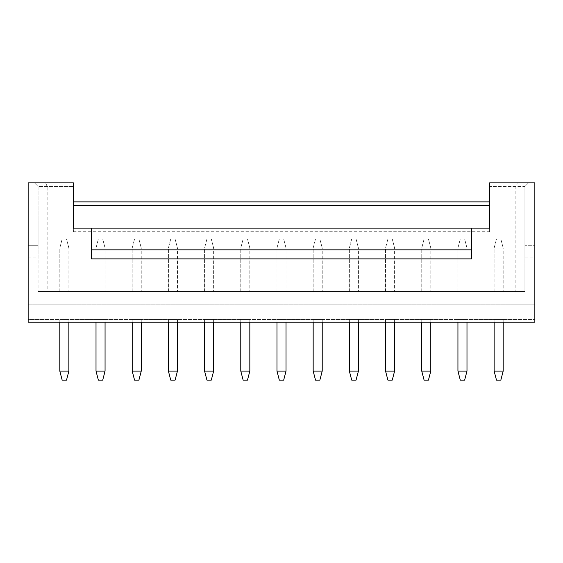 <?xml version="1.0" encoding="UTF-8"?>
<svg xmlns="http://www.w3.org/2000/svg" width="563" height="563" viewBox="0 0 563 563"><rect width="100%" height="100%" fill="white"/><g stroke="black" fill="none" stroke-linecap="round" stroke-linejoin="round"><path stroke-width="0.42" stroke-dasharray="2.81 2.11" d="M73.394 231.738L489.606 231.738L489.606 228.114L73.394 228.114L73.394 231.738L73.394 186.494L38.101 186.494L38.101 257.073L38.101 186.494L34.484 182.876L73.394 182.876L73.394 205.495L73.394 186.494L38.101 186.494L38.101 291.451L38.101 186.494L34.484 182.876L38.101 186.494L34.484 182.876L28.15 182.876L28.15 257.073L28.15 182.876L73.394 182.876L28.15 182.876L28.15 304.119L534.85 304.119L28.15 304.119L28.15 322.219L534.85 322.219L28.15 322.219L534.85 322.219L534.85 182.876L534.85 257.073L534.85 182.876L489.606 182.876L489.606 205.495L489.606 182.876L534.85 182.876L528.516 182.876L524.899 186.494L524.899 291.451L38.101 291.451L524.899 291.451L524.899 186.494L528.516 182.876L489.606 182.876L489.606 186.494L524.899 186.494L524.899 257.073L524.899 245.306L534.85 245.306L524.899 245.306L524.899 186.494L528.516 182.876L524.899 186.494L515.849 186.494L515.849 291.451M534.85 322.219L534.85 319.502L534.85 322.219M28.15 322.219L28.15 319.502L534.85 319.502L28.15 319.502L28.15 322.219M73.394 201.878L489.606 201.878M503.181 291.451L494.131 291.451L503.181 291.451L494.131 291.451L503.181 291.451L503.181 248.023L494.131 248.023L503.181 248.023L500.831 238.972L496.489 238.972L500.831 238.972L496.489 238.972L500.831 238.972L503.181 248.023L494.131 248.023L496.489 238.972L494.131 248.023L503.181 248.023L500.831 238.972L503.181 248.023L503.181 291.451M466.987 291.451L457.937 291.451L466.987 291.451L457.937 291.451L466.987 291.451L466.987 248.023L457.937 248.023L466.987 248.023L464.637 238.972L460.295 238.972L464.637 238.972L460.295 238.972L464.637 238.972L466.987 248.023L457.937 248.023L460.295 238.972L457.937 248.023L466.987 248.023L464.637 238.972L466.987 248.023L466.987 291.451M430.794 291.451L421.75 291.451L430.794 291.451L421.75 291.451L430.794 291.451L430.794 248.023L421.75 248.023L430.794 248.023L428.443 238.972L424.101 238.972L428.443 238.972L424.101 238.972L428.443 238.972L430.794 248.023L421.75 248.023L424.101 238.972L421.75 248.023L430.794 248.023L428.443 238.972L430.794 248.023L430.794 291.451M394.6 291.451L385.556 291.451L394.6 291.451L385.556 291.451L394.6 291.451L394.6 248.023L385.556 248.023L394.6 248.023L392.249 238.972L387.907 238.972L392.249 238.972L387.907 238.972L392.249 238.972L394.6 248.023L385.556 248.023L387.907 238.972L385.556 248.023L394.6 248.023L392.249 238.972L394.6 248.023L394.6 291.451M358.413 291.451L349.363 291.451L358.413 291.451L349.363 291.451L358.413 291.451L358.413 248.023L349.363 248.023L358.413 248.023L356.055 238.972L351.713 238.972L356.055 238.972L351.713 238.972L356.055 238.972L358.413 248.023L349.363 248.023L351.713 238.972L349.363 248.023L358.413 248.023L356.055 238.972L358.413 248.023L358.413 291.451M322.219 291.451L313.169 291.451L322.219 291.451L313.169 291.451L322.219 291.451L322.219 248.023L313.169 248.023L322.219 248.023L319.861 238.972L315.519 238.972L319.861 238.972L315.519 238.972L319.861 238.972L322.219 248.023L313.169 248.023L315.519 238.972L313.169 248.023L322.219 248.023L319.861 238.972L322.219 248.023L322.219 291.451M286.025 291.451L276.975 291.451L286.025 291.451L276.975 291.451L286.025 291.451L286.025 248.023L276.975 248.023L286.025 248.023L283.675 238.972L279.325 238.972L283.675 238.972L279.325 238.972L283.675 238.972L286.025 248.023L276.975 248.023L279.325 238.972L276.975 248.023L286.025 248.023L283.675 238.972L286.025 248.023L286.025 291.451M249.831 291.451L240.781 291.451L249.831 291.451L240.781 291.451L249.831 291.451L249.831 248.023L240.781 248.023L249.831 248.023L247.481 238.972L243.139 238.972L247.481 238.972L243.139 238.972L247.481 238.972L249.831 248.023L240.781 248.023L243.139 238.972L240.781 248.023L249.831 248.023L247.481 238.972L249.831 248.023L249.831 291.451M213.637 291.451L204.587 291.451L213.637 291.451L204.587 291.451L213.637 291.451L213.637 248.023L204.587 248.023L213.637 248.023L211.287 238.972L206.945 238.972L211.287 238.972L206.945 238.972L211.287 238.972L213.637 248.023L204.587 248.023L206.945 238.972L204.587 248.023L213.637 248.023L211.287 238.972L213.637 248.023L213.637 291.451M177.444 291.451L168.4 291.451L177.444 291.451L168.4 291.451L177.444 291.451L177.444 248.023L168.4 248.023L177.444 248.023L175.093 238.972L170.751 238.972L175.093 238.972L170.751 238.972L175.093 238.972L177.444 248.023L168.4 248.023L170.751 238.972L168.4 248.023L177.444 248.023L175.093 238.972L177.444 248.023L177.444 291.451M141.25 291.451L132.206 291.451L141.25 291.451L132.206 291.451L141.25 291.451L141.25 248.023L132.206 248.023L141.25 248.023L138.899 238.972L134.557 238.972L138.899 238.972L134.557 238.972L138.899 238.972L141.25 248.023L132.206 248.023L134.557 238.972L132.206 248.023L141.25 248.023L138.899 238.972L141.25 248.023L141.25 291.451M105.063 291.451L96.013 291.451L105.063 291.451L96.013 291.451L105.063 291.451L105.063 248.023L96.013 248.023L105.063 248.023L102.705 238.972L98.363 238.972L102.705 238.972L98.363 238.972L102.705 238.972L105.063 248.023L96.013 248.023L98.363 238.972L96.013 248.023L105.063 248.023L102.705 238.972L105.063 248.023L105.063 291.451M68.869 291.451L59.819 291.451L68.869 291.451L59.819 291.451L68.869 291.451L68.869 248.023L59.819 248.023L68.869 248.023L66.511 238.972L62.169 238.972L66.511 238.972L62.169 238.972L66.511 238.972L68.869 248.023L59.819 248.023L62.169 238.972L59.819 248.023L68.869 248.023L66.511 238.972L68.869 248.023L68.869 291.451M489.606 231.738L489.606 186.494L515.849 186.494L517.348 182.876M45.652 182.876L47.151 186.494L47.151 291.451M91.487 228.114L91.487 258.881L471.512 258.881L471.512 228.114M494.131 371.08L503.181 371.08L500.831 380.124L496.489 380.124L500.831 380.124L496.489 380.124L494.131 371.08L494.131 319.502L494.131 371.08L496.489 380.124L494.131 371.08L503.181 371.08L494.131 371.08L494.131 319.502L503.181 319.502L494.131 319.502L503.181 319.502L494.131 319.502L494.131 322.219M494.131 291.451L494.131 248.023L496.489 238.972L494.131 248.023L494.131 291.451M503.181 371.08L503.181 319.502L503.181 371.08L500.831 380.124L503.181 371.08L503.181 322.219M457.937 322.219L457.937 319.502L466.987 319.502L457.937 319.502L466.987 319.502L457.937 319.502L457.937 371.08L460.295 380.124L464.637 380.124L460.295 380.124L464.637 380.124L466.987 371.08L466.987 322.219M421.75 322.219L421.75 319.502L430.794 319.502L421.75 319.502L430.794 319.502L421.75 319.502L421.75 371.08L424.101 380.124L428.443 380.124L424.101 380.124L428.443 380.124L430.794 371.08L430.794 322.219M385.556 322.219L385.556 319.502L394.6 319.502L385.556 319.502L394.6 319.502L385.556 319.502L385.556 371.08L387.907 380.124L392.249 380.124L387.907 380.124L392.249 380.124L394.6 371.08L394.6 322.219M349.363 322.219L349.363 319.502L358.413 319.502L349.363 319.502L358.413 319.502L349.363 319.502L349.363 371.08L351.713 380.124L356.055 380.124L351.713 380.124L356.055 380.124L358.413 371.08L358.413 322.219M313.169 322.219L313.169 319.502L322.219 319.502L313.169 319.502L322.219 319.502L313.169 319.502L313.169 371.08L315.519 380.124L319.861 380.124L315.519 380.124L319.861 380.124L322.219 371.08L322.219 322.219M276.975 322.219L276.975 319.502L286.025 319.502L276.975 319.502L286.025 319.502L276.975 319.502L276.975 371.08L279.325 380.124L283.675 380.124L279.325 380.124L283.675 380.124L286.025 371.08L286.025 322.219M240.781 322.219L240.781 319.502L249.831 319.502L240.781 319.502L249.831 319.502L240.781 319.502L240.781 371.08L243.139 380.124L247.481 380.124L243.139 380.124L247.481 380.124L249.831 371.08L249.831 322.219M204.587 322.219L204.587 319.502L213.637 319.502L204.587 319.502L213.637 319.502L204.587 319.502L204.587 371.08L206.945 380.124L211.287 380.124L206.945 380.124L211.287 380.124L213.637 371.08L213.637 322.219M168.4 322.219L168.4 319.502L177.444 319.502L168.4 319.502L177.444 319.502L168.4 319.502L168.4 371.08L170.751 380.124L175.093 380.124L170.751 380.124L175.093 380.124L177.444 371.08L177.444 322.219M132.206 322.219L132.206 319.502L141.25 319.502L132.206 319.502L141.25 319.502L132.206 319.502L132.206 371.08L134.557 380.124L138.899 380.124L134.557 380.124L138.899 380.124L141.25 371.08L141.25 322.219M96.013 322.219L96.013 319.502L105.063 319.502L96.013 319.502L105.063 319.502L96.013 319.502L96.013 371.08L98.363 380.124L102.705 380.124L98.363 380.124L102.705 380.124L105.063 371.08L105.063 322.219M59.819 322.219L59.819 319.502L68.869 319.502L59.819 319.502L68.869 319.502L59.819 319.502L59.819 371.08L62.169 380.124L66.511 380.124L62.169 380.124L66.511 380.124L68.869 371.08L68.869 322.219M457.937 291.451L457.937 248.023L460.295 238.972L457.937 248.023L457.937 291.451M457.937 371.08L466.987 371.08L457.937 371.08L457.937 319.502L457.937 371.08L460.295 380.124L457.937 371.08L466.987 371.08L464.637 380.124L466.987 371.08L466.987 319.502L466.987 371.08M421.75 291.451L421.75 248.023L424.101 238.972L421.75 248.023L421.75 291.451M421.75 371.08L430.794 371.08L421.75 371.08L421.75 319.502L421.75 371.08L424.101 380.124L421.75 371.08L430.794 371.08L428.443 380.124L430.794 371.08L430.794 319.502L430.794 371.08M385.556 291.451L385.556 248.023L387.907 238.972L385.556 248.023L385.556 291.451M385.556 371.08L394.6 371.08L385.556 371.08L385.556 319.502L385.556 371.08L387.907 380.124L385.556 371.08L394.6 371.08L392.249 380.124L394.6 371.08L394.6 319.502L394.6 371.08M349.363 291.451L349.363 248.023L351.713 238.972L349.363 248.023L349.363 291.451M349.363 371.08L358.413 371.08L349.363 371.08L349.363 319.502L349.363 371.08L351.713 380.124L349.363 371.08L358.413 371.08L356.055 380.124L358.413 371.08L358.413 319.502L358.413 371.08M313.169 291.451L313.169 248.023L315.519 238.972L313.169 248.023L313.169 291.451M313.169 371.08L322.219 371.08L313.169 371.08L313.169 319.502L313.169 371.08L315.519 380.124L313.169 371.08L322.219 371.08L319.861 380.124L322.219 371.08L322.219 319.502L322.219 371.08M276.975 291.451L276.975 248.023L279.325 238.972L276.975 248.023L276.975 291.451M276.975 371.08L286.025 371.08L276.975 371.08L276.975 319.502L276.975 371.08L279.325 380.124L276.975 371.08L286.025 371.08L283.675 380.124L286.025 371.08L286.025 319.502L286.025 371.08M240.781 291.451L240.781 248.023L243.139 238.972L240.781 248.023L240.781 291.451M240.781 371.08L249.831 371.08L240.781 371.08L240.781 319.502L240.781 371.08L243.139 380.124L240.781 371.08L249.831 371.08L247.481 380.124L249.831 371.08L249.831 319.502L249.831 371.08M204.587 291.451L204.587 248.023L206.945 238.972L204.587 248.023L204.587 291.451M204.587 371.08L213.637 371.08L204.587 371.08L204.587 319.502L204.587 371.08L206.945 380.124L204.587 371.08L213.637 371.08L211.287 380.124L213.637 371.08L213.637 319.502L213.637 371.08M168.4 291.451L168.4 248.023L170.751 238.972L168.4 248.023L168.4 291.451M168.4 371.08L177.444 371.08L168.4 371.08L168.4 319.502L168.4 371.08L170.751 380.124L168.4 371.08L177.444 371.08L175.093 380.124L177.444 371.08L177.444 319.502L177.444 371.08M132.206 291.451L132.206 248.023L134.557 238.972L132.206 248.023L132.206 291.451M132.206 371.08L141.25 371.08L132.206 371.08L132.206 319.502L132.206 371.08L134.557 380.124L132.206 371.08L141.25 371.08L138.899 380.124L141.25 371.08L141.25 319.502L141.25 371.08M96.013 291.451L96.013 248.023L98.363 238.972L96.013 248.023L96.013 291.451M96.013 371.08L105.063 371.08L96.013 371.08L96.013 319.502L96.013 371.08L98.363 380.124L96.013 371.08L105.063 371.08L102.705 380.124L105.063 371.08L105.063 319.502L105.063 371.08M59.819 291.451L59.819 248.023L62.169 238.972L59.819 248.023L59.819 291.451M59.819 371.08L68.869 371.08L59.819 371.08L59.819 319.502L59.819 371.08L62.169 380.124L59.819 371.08L68.869 371.08L66.511 380.124L68.869 371.08L68.869 319.502L68.869 371.08M28.15 245.306L38.101 245.306L28.15 245.306M28.15 257.073L38.101 257.073M524.899 257.073L534.85 257.073"/><path stroke-width="0.84" d="M471.512 228.114L73.394 228.114L73.394 182.876L28.15 182.876L28.15 322.219L534.85 322.219L534.85 182.876L489.606 182.876L489.606 228.114L471.512 228.114L471.512 258.881L91.487 258.881L91.487 249.831L471.512 249.831M489.606 205.495L73.394 205.495M489.606 201.878L73.394 201.878M91.487 228.114L91.487 249.831M494.131 371.08L496.489 380.124L500.831 380.124L503.181 371.08L494.131 371.08L494.131 322.219M503.181 371.08L503.181 322.219M457.937 371.08L460.295 380.124L464.637 380.124L466.987 371.08L457.937 371.08L457.937 322.219M466.987 371.08L466.987 322.219M421.75 371.08L424.101 380.124L428.443 380.124L430.794 371.08L421.75 371.08L421.75 322.219M430.794 371.08L430.794 322.219M385.556 371.08L387.907 380.124L392.249 380.124L394.6 371.08L385.556 371.08L385.556 322.219M394.6 371.08L394.6 322.219M349.363 371.08L351.713 380.124L356.055 380.124L358.413 371.08L349.363 371.08L349.363 322.219M358.413 371.08L358.413 322.219M313.169 371.08L315.519 380.124L319.861 380.124L322.219 371.08L313.169 371.08L313.169 322.219M322.219 371.08L322.219 322.219M276.975 371.08L279.325 380.124L283.675 380.124L286.025 371.08L276.975 371.08L276.975 322.219M286.025 371.08L286.025 322.219M240.781 371.08L243.139 380.124L247.481 380.124L249.831 371.08L240.781 371.08L240.781 322.219M249.831 371.08L249.831 322.219M204.587 371.08L206.945 380.124L211.287 380.124L213.637 371.08L204.587 371.08L204.587 322.219M213.637 371.08L213.637 322.219M168.4 371.08L170.751 380.124L175.093 380.124L177.444 371.08L168.4 371.08L168.4 322.219M177.444 371.08L177.444 322.219M132.206 371.08L134.557 380.124L138.899 380.124L141.25 371.08L132.206 371.08L132.206 322.219M141.25 371.08L141.25 322.219M96.013 371.08L98.363 380.124L102.705 380.124L105.063 371.08L96.013 371.08L96.013 322.219M105.063 371.08L105.063 322.219M59.819 371.08L62.169 380.124L66.511 380.124L68.869 371.08L59.819 371.08L59.819 322.219M68.869 371.08L68.869 322.219"/></g></svg>
